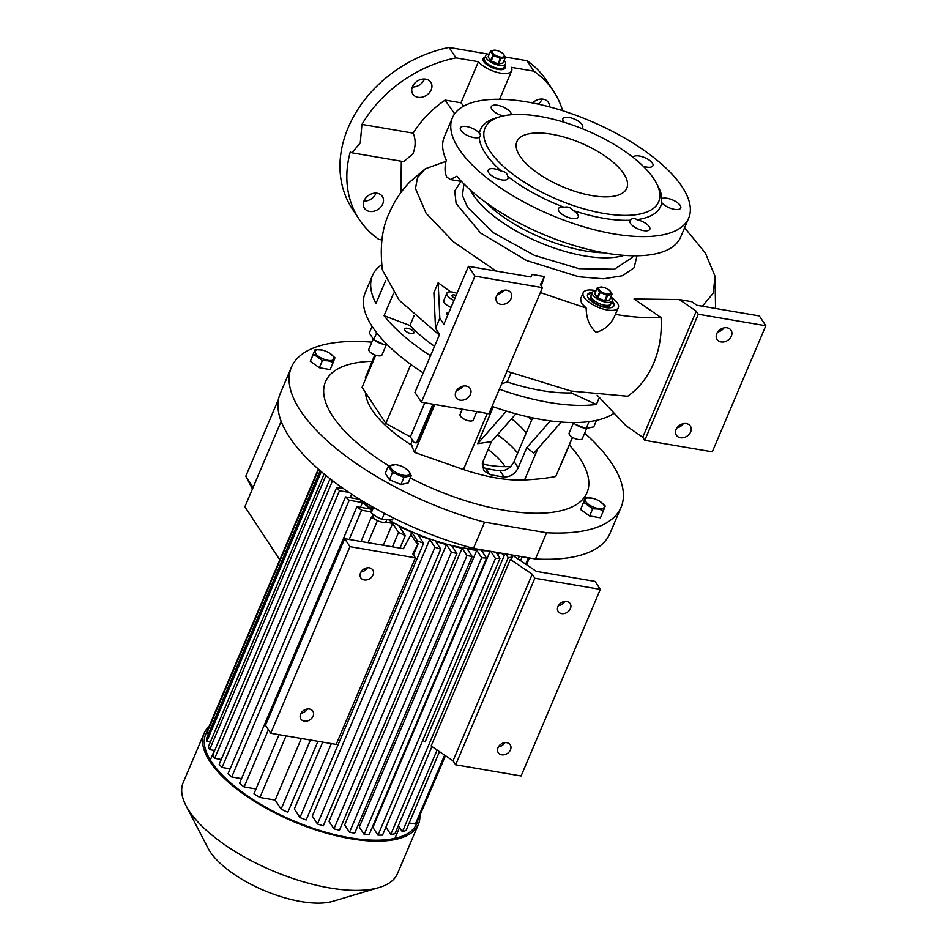 <?xml version="1.0" encoding="UTF-8"?>
<svg xmlns="http://www.w3.org/2000/svg" width="949" height="949" viewBox="0 0 949 949"><rect width="100%" height="100%" fill="white"/><g stroke="black" fill="none" stroke-linecap="round" stroke-linejoin="round"><path stroke-width="1.42" d="M610.788 297.203A10.747 4.271 -157 0 1 612.152 300.857A10.747 4.271 -157 0 1 605.889 302.185A10.747 4.271 -157 0 1 595.925 297.998A10.747 4.271 -157 0 1 592.366 292.458A10.747 4.271 -157 0 1 595.948 290.904M604.608 305.21A10.747 4.271 -157 0 1 594.643 301.023A10.747 4.271 -157 0 1 591.085 295.483A10.747 4.271 23 0 0 591.63 298.093A10.747 4.271 23 0 0 601.998 304.582A10.747 4.271 23 0 0 610.871 303.882A10.747 4.271 -157 0 1 604.608 305.21M607.052 293.976A6.572 2.61 -157 0 1 599.116 289.635A6.572 2.61 -157 0 1 602.615 287.227A6.572 2.61 -157 0 1 603.528 287.417A6.572 2.61 -157 0 1 608.024 289.338A6.572 2.61 -157 0 1 610.942 292.98A6.572 2.61 -157 0 1 607.052 293.976M597.158 288.045L594.845 293.502A8.055 3.203 -157 0 0 594.786 293.692L597.099 288.235A8.055 3.203 -157 0 1 597.158 288.045A8.055 3.203 -157 0 1 597.206 287.95L601.524 287.001A8.055 3.203 -157 0 1 601.856 287.049A8.055 3.203 -157 0 1 602.2 287.108L603.528 287.417M597.099 288.235L599.602 292.031L597.277 297.488A8.055 3.203 -157 0 0 597.834 297.891L600.159 292.422A8.055 3.203 -157 0 1 599.602 292.031M600.159 292.422L606.969 295.269L604.643 300.738A8.055 3.203 -157 0 0 604.988 300.797A8.055 3.203 -157 0 0 605.32 300.857L607.633 295.388A8.055 3.203 -157 0 1 607.301 295.341A8.055 3.203 -157 0 1 606.969 295.269M608.024 289.338L609.009 289.955A8.055 3.203 -157 0 1 609.566 290.358L612.058 294.154A8.055 3.203 -157 0 1 611.998 294.344A8.055 3.203 -157 0 1 611.951 294.439L609.638 299.908A8.055 3.203 -157 0 0 609.685 299.801A8.055 3.203 -157 0 0 609.721 299.706M594.845 293.502A8.055 3.203 -157 0 1 594.893 293.407L597.123 288.14M607.633 295.388L611.951 294.439M605.32 300.857L609.638 299.908M597.834 297.891L604.643 300.738M594.786 293.692L597.277 297.488M592.366 292.458L590.444 297.001A10.747 4.271 23 0 0 590.99 299.599A10.747 4.271 23 0 0 601.358 306.1A10.747 4.271 23 0 0 610.231 305.388L612.152 300.857M504.133 60.321A10.747 4.271 -157 0 1 505.497 63.974A10.747 4.271 -157 0 1 499.233 65.291A10.747 4.271 -157 0 1 489.269 61.116A10.747 4.271 -157 0 1 485.71 55.576A10.747 4.271 -157 0 1 489.293 54.022M497.952 68.316A10.747 4.271 -157 0 1 487.988 64.141A10.747 4.271 -157 0 1 484.429 58.601A10.747 4.271 23 0 0 484.975 61.199A10.747 4.271 23 0 0 495.342 67.699A10.747 4.271 23 0 0 504.216 66.999A10.747 4.271 -157 0 1 497.952 68.316M500.396 57.094A6.572 2.61 -157 0 1 492.46 52.741A6.572 2.61 -157 0 1 495.959 50.344A6.572 2.61 -157 0 1 496.873 50.534A6.572 2.61 -157 0 1 501.369 52.444A6.572 2.61 -157 0 1 504.275 56.086A6.572 2.61 -157 0 1 500.396 57.094M490.503 51.163L488.189 56.62A8.055 3.203 -157 0 0 488.13 56.81L490.443 51.353A8.055 3.203 -157 0 1 490.503 51.163A8.055 3.203 -157 0 1 490.55 51.056L494.868 50.107A8.055 3.203 -157 0 1 495.2 50.167A8.055 3.203 -157 0 1 495.544 50.226L496.873 50.534M490.443 51.353L492.934 55.149L490.621 60.606A8.055 3.203 -157 0 0 491.179 61.009L493.504 55.54A8.055 3.203 -157 0 1 492.934 55.149M493.504 55.54L500.313 58.387L497.988 63.856A8.055 3.203 -157 0 0 498.332 63.915A8.055 3.203 -157 0 0 498.664 63.963L500.977 58.506A8.055 3.203 -157 0 1 500.645 58.447A8.055 3.203 -157 0 1 500.313 58.387M501.369 52.444L502.353 53.073A8.055 3.203 -157 0 1 502.911 53.476L505.402 57.272A8.055 3.203 -157 0 1 505.343 57.462A8.055 3.203 -157 0 1 505.295 57.557L502.982 63.014A8.055 3.203 -157 0 0 503.029 62.919A8.055 3.203 -157 0 0 503.065 62.824M488.189 56.62A8.055 3.203 -157 0 1 488.237 56.525L490.467 51.258M500.977 58.506L505.295 57.557M498.664 63.963L502.982 63.014M491.179 61.009L497.988 63.856M488.13 56.81L490.621 60.606M485.71 55.576L483.788 60.107A10.747 4.271 23 0 0 483.788 61.638M502.472 69.562A10.747 4.271 23 0 0 503.575 68.506L505.497 63.974M462.282 409.185L460.075 414.393A7.165 2.847 23 0 0 463.931 419.019A7.165 2.847 23 0 0 471.878 420.905A7.165 2.847 23 0 0 473.254 419.992L476.789 411.664M381.676 264.688A140.286 55.718 23 0 0 372.494 275.518L365.223 292.672A140.286 55.718 23 0 0 423.23 372.874M492.068 406.362A140.286 55.718 23 0 0 541.772 419.6A140.286 55.718 23 0 0 614.169 413.218M413.622 331.676A5.077 2.017 -157 0 1 413.871 332.897A5.077 2.017 -157 0 1 409.683 333.229A5.077 2.017 -157 0 1 404.784 330.169A5.077 2.017 -157 0 1 404.535 328.935A5.077 2.017 -157 0 1 408.722 328.603A5.077 2.017 -157 0 1 413.622 331.676M499.34 389.209A140.286 55.718 23 0 0 549.056 402.459A140.286 55.718 23 0 0 596.387 404.476L571.179 392.898L571.891 391.213M414.215 315.436L409.932 325.507L384.048 315.72A140.286 55.718 23 0 0 430.514 355.733M384.048 315.72L393.61 293.182M372.494 275.518A140.286 55.718 23 0 0 375.97 303.455L385.769 280.382M433.966 404.357L418.829 440.028A5.967 2.8 99.7 0 1 415.804 442.851L414.76 442.673A5.967 2.8 -80.3 0 0 417.785 439.85L418.829 440.028M572.413 437.275L555.77 476.481C547.205 478.177 536.802 479.34 524.56 479.957A102.682 40.783 23 0 1 496.09 477.928A102.682 40.783 23 0 1 463.444 469.53L414.488 452.376L410.929 443.788L412.483 440.099M414.488 452.376L434.808 404.499M372.103 361.296A142.042 56.406 23 0 0 388.912 465.888M410.288 477.952A142.042 56.406 23 0 0 504.263 510.265A142.042 56.406 23 0 0 569.341 445.022M365.555 392.566A102.682 40.783 23 0 0 411.996 445.413M369.137 368.77L365.365 377.666L365.994 378.129M432.934 404.179L417.785 439.85M424.82 402.803L410.359 436.86L413.622 441.831A5.967 2.8 -80.3 0 0 414.76 442.673M410.87 364.452L385.84 423.42L410.359 436.86M375.721 355.223L362.103 387.311L385.84 423.42M374.819 354.89L369.754 366.812A5.967 2.8 -80.3 0 0 368.829 371.45M380.395 293.027A5.077 2.017 -157 0 1 380.324 292.102A5.077 2.017 -157 0 1 381.035 291.533M409.932 325.507A117 46.465 23 0 0 434.523 346.278M511.037 372.898L507.181 381.973A117 46.465 23 0 0 571.179 392.898M507.181 381.973L501.63 383.835M532.614 417.857L514.085 461.522L518.213 467.798L526.766 447.62L533.765 453.242L561.298 422.044M518.213 467.798C515.082 473.978 510.384 477.039 504.109 476.979L500.052 470.811C506.28 470.834 510.953 467.738 514.085 461.522M482.199 466.979L485.508 468.332L489.565 474.5A102.682 40.783 23 0 0 504.109 476.979M489.565 474.5L483.563 470.49L482.887 461.772L491.452 441.593L477.667 443.669L493.314 406.801M500.052 470.811A90.736 36.038 -157 0 1 485.508 468.332M515.936 413.859L491.452 441.593M596.387 404.476L599.341 397.489M506.41 411.107L477.667 443.669M550.361 420.905L526.766 447.62M531.737 419.933A102.682 40.783 23 0 0 527.941 416.848M482.234 464.014A77.604 30.819 23 0 0 487.62 465.046A77.604 30.819 23 0 0 510.692 466.469M526.209 432.946A77.604 30.819 23 0 0 511.582 418.794M517.644 453.112A77.604 30.819 23 0 0 497.442 434.82M603.481 510.598L600.42 517.798L589.626 515.959L580.598 509.518L585.426 497.715L583.659 502.318L592.686 508.759L598.356 509.02L603.481 510.598L605.248 505.995L599.792 501.309A10.214 4.057 -157 0 1 604.311 506.98A10.214 4.057 -157 0 1 598.273 508.534A10.214 4.057 -157 0 1 585.936 501.772A10.214 4.057 -157 0 1 591.369 498.035A10.214 4.057 -157 0 1 592.793 498.344A10.214 4.057 -157 0 1 599.792 501.309M333.194 362.376L330.133 369.588L319.339 367.738L310.311 361.296L315.127 349.493L313.36 354.096L322.399 360.537L328.069 360.81L333.194 362.376L334.95 357.773L329.493 353.087A10.214 4.057 -157 0 1 334.012 358.758A10.214 4.057 -157 0 1 327.974 360.323A10.214 4.057 -157 0 1 315.649 353.55A10.214 4.057 -157 0 1 321.07 349.825A10.214 4.057 -157 0 1 322.494 350.122A10.214 4.057 -157 0 1 329.493 353.087M411.237 475.734L408.177 482.934L400.929 484.524L389.481 479.743L385.282 473.361L388.343 466.161L392.53 472.543L403.977 477.323L411.237 475.734L409.41 471.89L405.33 468.237M546.588 532.757A179.088 71.128 23 0 0 621.097 507.217L609.97 533.445A179.088 71.128 23 0 1 535.45 558.985L546.588 532.757L484.571 522.187L473.432 548.403A179.088 71.128 23 0 1 280.263 393.503L291.402 367.275A179.088 71.128 23 0 0 484.571 522.187M621.097 507.217A179.088 71.128 23 0 0 584.667 433.112M371.854 342.138A179.088 71.128 23 0 0 291.402 367.275M592.793 498.344L585.426 497.715M589.626 515.959L592.686 508.759M580.598 509.518L583.659 502.318M310.311 361.296L313.36 354.096M319.339 367.738L322.399 360.537M322.494 350.122L315.127 349.493M535.45 558.985L473.432 548.403M409.031 471.594A10.214 4.057 -157 0 1 403.61 475.33A10.214 4.057 -157 0 1 391.273 468.569A10.214 4.057 -157 0 1 398.129 465.129A10.214 4.057 -157 0 1 405.128 468.106A10.214 4.057 -157 0 1 409.031 471.594M397.904 465.081L395.591 464.571L388.343 466.161M389.481 479.743L392.53 472.543M400.929 484.524L403.977 477.323M684.597 227.772L705.356 253.003L715 276.159L713.316 293.111L702.343 306.219M636.969 255.779L634.122 267.76L622.603 275.696L603.564 278.804L578.819 276.776L526.529 260.5L480.597 233.027L456.101 203.43L454.737 190.903L461.024 181.366M463.753 106.074L460.977 102.8L445.081 100.096L454.654 113.833M496.078 271.023L453.48 241.853L426.137 213.311L415.472 188.531L417.513 177.582L425.318 168.78L446.006 161.366M542.448 287.654L474.927 276.135L468.462 266.325L443.847 324.309L439.814 318.176L438.165 282.743L433.883 292.826L435.532 328.259L439.565 334.404L414.95 392.4L421.403 402.222L488.937 413.74L542.448 287.654L540.432 284.593L544.358 276.539L541.298 285.91M610.871 297.001A19.099 7.592 -157 0 1 617.384 303.028A19.099 7.592 -157 0 1 618.345 307.654A19.099 7.592 -157 0 1 602.579 308.899A19.099 7.592 -157 0 1 584.145 297.357A19.099 7.592 -157 0 1 583.184 292.719L580.61 298.769L581.571 303.407L586.197 308.081L540.361 292.577M597.146 395.164L625.901 425.65L642.746 437.252L696.258 311.177L679.413 299.576L634.027 298.971L661.062 317.583C646.696 318.188 631.465 317.132 615.367 314.392L618.345 307.654M583.184 292.719A19.099 7.592 -157 0 1 596.031 290.702M661.062 317.583C662.022 333.989 659.543 349.232 653.647 363.301C647.633 377.299 638.974 388.271 627.669 396.255L571.061 391.047L506.968 371.249M615.367 314.392C611.5 323.941 605.082 329.908 596.126 332.316C589.554 326.563 586.257 318.496 586.197 308.081M439.292 335.056L399.232 300.24L382.388 269.955C379.73 247.096 381.996 228.151 389.185 213.145C394.143 201.532 400.988 191.176 409.719 182.078L425.318 168.78M438.165 282.743L450.609 291.853M431.19 89.823A10.747 8.47 146.7 0 0 430.81 82.326A10.747 8.47 146.7 0 0 421.392 79.325A10.747 8.47 146.7 0 0 412.483 86.632A10.747 8.47 146.7 0 0 412.862 94.129A10.747 8.47 146.7 0 0 422.281 97.13A10.747 8.47 146.7 0 0 431.19 89.823M505.319 57.035L527.015 60.736L533.872 71.175L511.404 67.343A19.099 7.592 -157 0 1 511.689 70.772A19.099 7.592 -157 0 1 497.027 72.338A19.099 7.592 -157 0 1 478.426 61.721L460.977 102.8M478.426 61.721L455.959 57.889L449.091 47.45L488.177 54.117M381.901 239.943L378.888 239.433A116.407 91.768 -33.3 0 1 359.125 219.266A116.407 91.768 -33.3 0 1 350.24 151.994L351.913 152.801L360.252 142.943L361.949 124.402A116.407 91.768 -33.3 0 1 455.959 57.889M361.949 124.402L413.147 133.133C421.214 120.286 431.866 109.277 445.081 100.096M424.476 79.016A10.747 8.47 -33.3 0 1 424.322 79.384A10.747 8.47 -33.3 0 1 412.341 87M549.459 106.869A10.747 8.47 146.7 0 0 548.344 102.373A10.747 8.47 146.7 0 0 543.219 99.194A10.747 8.47 146.7 0 0 532.555 102.955M369.541 211.413A10.747 8.47 146.7 0 0 380.857 206.953A10.747 8.47 146.7 0 0 382.376 196.431A10.747 8.47 146.7 0 0 377.251 193.264A10.747 8.47 146.7 0 0 365.946 197.724A10.747 8.47 146.7 0 0 364.416 208.234A10.747 8.47 146.7 0 0 369.541 211.413M400.929 192.517L401.32 161.235M533.872 71.175A116.407 91.768 -33.3 0 1 553.647 91.353A116.407 91.768 -33.3 0 1 562.638 110.713M542.009 99.064A10.747 8.47 -33.3 0 1 538.237 104.129M376.029 193.133A10.747 8.47 -33.3 0 1 363.894 201.105M359.125 219.266L352.257 208.827A116.407 91.768 -33.3 0 1 449.091 47.45M527.015 60.736A116.407 91.768 -33.3 0 1 546.79 80.914L553.647 91.353M413.147 133.133C415.864 139.456 415.792 146.371 412.922 153.88L403.669 161.638L351.913 152.801M452.412 117.795L444.286 136.964A128.34 50.973 23 0 0 446.303 160.179C444.452 167.38 444.642 173.038 446.896 177.143L450.265 179.527L456.849 176.229A128.34 50.973 23 0 0 605.806 253.098A128.34 50.973 23 0 0 680.563 237.262L688.701 218.092A128.34 50.973 23 0 0 646.233 151.923A128.34 50.973 23 0 0 527.169 101.97A128.34 50.973 23 0 0 452.412 117.795A128.34 50.973 23 0 0 494.892 183.976A128.34 50.973 23 0 0 613.944 233.928A128.34 50.973 23 0 0 688.701 218.092M633.125 157.415A10.747 4.271 -157 0 1 633.149 157.344A10.747 4.271 -157 0 1 642.022 156.644A10.747 4.271 -157 0 1 652.39 163.145A10.747 4.271 -157 0 1 652.936 165.743A10.747 4.271 -157 0 1 643.125 166.146M661.323 198.732L661.916 198.638A10.747 4.271 -157 0 1 671.358 199.444A10.747 4.271 -157 0 1 680.196 205.423A10.747 4.271 -157 0 1 680.73 208.021A10.747 4.271 -157 0 1 672.153 208.816A10.747 4.271 -157 0 1 661.726 202.564L661.595 201.983C661.038 199.266 661.145 198.139 661.916 198.638A97.901 38.885 23 0 0 658.381 186.941L656.447 183.228A94.319 37.462 23 0 0 539.957 116.43A94.319 37.462 23 0 0 499.909 116.774A94.319 37.462 23 0 0 502.472 165.517A94.319 37.462 23 0 0 603.73 213.406A94.319 37.462 23 0 0 656.447 183.228M636.826 219.67A10.747 4.271 -157 0 1 649.246 226.681A10.747 4.271 -157 0 1 649.792 229.29A10.747 4.271 -157 0 1 640.919 229.99A10.747 4.271 -157 0 1 630.551 223.49A10.747 4.271 -157 0 1 630.006 220.892A10.747 4.271 -157 0 1 630.492 220.227C632.248 217.962 634.359 217.772 636.826 219.67A97.901 38.885 23 0 0 661.726 202.564M572.923 210.405A10.747 4.271 -157 0 1 577.692 214.474A10.747 4.271 -157 0 1 578.226 217.084A10.747 4.271 -157 0 1 569.353 217.784A10.747 4.271 -157 0 1 558.985 211.283A10.747 4.271 -157 0 1 558.451 208.685A10.747 4.271 -157 0 1 564.157 207.273C567.668 206.396 570.586 207.44 572.923 210.405A97.901 38.885 23 0 0 603.659 218.282A97.901 38.885 23 0 0 630.492 220.227M507.537 175.707L507.632 176.277A10.747 4.271 -157 0 1 507.976 178.554A10.747 4.271 -157 0 1 499.103 179.254A10.747 4.271 -157 0 1 488.735 172.754A10.747 4.271 -157 0 1 488.189 170.156A10.747 4.271 -157 0 1 501.57 171.283C504.832 171.472 506.825 172.955 507.537 175.707M479.731 133.429L480.55 135.375L479.198 137.261A10.747 4.271 -157 0 1 469.755 136.454A10.747 4.271 -157 0 1 460.929 130.476A10.747 4.271 -157 0 1 460.384 127.878A10.747 4.271 -157 0 1 468.96 127.083A10.747 4.271 -157 0 1 479.399 133.335L479.731 133.429M564.062 122.243A10.747 4.271 -157 0 1 563.433 121.425A10.747 4.271 -157 0 1 562.887 118.815A10.747 4.271 -157 0 1 571.761 118.115A10.747 4.271 -157 0 1 582.128 124.616A10.747 4.271 -157 0 1 582.674 127.213A10.747 4.271 -157 0 1 581.393 128.352M503.1 115.956A10.747 4.271 -157 0 1 491.867 109.218A10.747 4.271 -157 0 1 491.333 106.608A10.747 4.271 -157 0 1 500.206 105.908A10.747 4.271 -157 0 1 510.574 112.409A10.747 4.271 -157 0 1 511.203 114.746M499.909 116.774L495.888 117.973A97.901 38.885 23 0 0 479.399 133.335M479.198 137.261A97.901 38.885 23 0 0 501.57 171.283M507.632 176.277A97.901 38.885 23 0 0 564.157 207.273M551.666 134.236A59.692 23.713 23 0 0 516.897 141.603A59.692 23.713 23 0 0 536.648 172.374A59.692 23.713 23 0 0 592.022 195.613A59.692 23.713 23 0 0 626.791 188.246A59.692 23.713 23 0 0 607.04 157.463A59.692 23.713 23 0 0 551.666 134.236M504.809 65.6A11.934 4.745 -157 0 1 505.093 67.972A11.934 4.745 -157 0 1 495.236 68.743A11.934 4.745 -157 0 1 483.717 61.531A11.934 4.745 -157 0 1 483.112 58.636A11.934 4.745 -157 0 1 485.022 57.201M504.382 66.608A11.934 4.745 -157 0 1 504.809 68.435M482.982 59.17A11.934 4.745 -157 0 1 484.595 58.209M592.342 292.529A14.33 5.694 23 0 0 587.573 294.593A14.33 5.694 23 0 0 588.297 298.057A14.33 5.694 23 0 0 602.117 306.729A14.33 5.694 23 0 0 613.956 305.78A14.33 5.694 23 0 0 613.232 302.316A14.33 5.694 23 0 0 612.129 300.916M613.671 306.266A14.33 5.694 23 0 0 612.805 303.324A14.33 5.694 23 0 0 611.702 301.924M591.915 293.538A14.33 5.694 23 0 0 587.419 295.115M456.089 295.471A3.879 1.542 23 0 0 452.068 295.436A3.879 1.542 23 0 0 452.258 296.385A3.879 1.542 23 0 0 454.891 298.306M448.699 312.885L448.07 312.779A1.791 0.712 23 0 0 447.038 313.004L446.599 314.012A1.791 0.712 23 0 0 446.694 314.451A1.791 0.712 23 0 0 447.703 315.234M456.967 293.407A9.549 3.796 23 0 0 446.837 293.229L443.847 300.287A9.549 3.796 23 0 0 444.322 302.601A9.549 3.796 23 0 0 451.012 307.44M447.038 313.004A1.791 0.712 23 0 0 447.121 313.443A1.791 0.712 23 0 0 448.13 314.226M446.837 293.229A9.549 3.796 23 0 0 447.323 295.542A9.549 3.796 23 0 0 454.002 300.382M435.532 328.259L439.814 318.176M463.076 386.124A8.363 6.584 -33.3 0 1 456.766 390.276M466.149 386.053A8.363 6.584 -33.3 0 1 470.135 388.521A8.363 6.584 -33.3 0 1 468.948 396.706A8.363 6.584 -33.3 0 1 460.158 400.17A8.363 6.584 -33.3 0 1 456.172 397.702A8.363 6.584 -33.3 0 1 457.347 389.517A8.363 6.584 -33.3 0 1 466.149 386.053M468.462 266.325L530.882 276.966L532.116 274.451L544.358 276.539M503.753 290.311A8.363 6.584 -33.3 0 1 497.442 294.463M506.825 290.228A8.363 6.584 -33.3 0 1 510.811 292.707A8.363 6.584 -33.3 0 1 509.625 300.88A8.363 6.584 -33.3 0 1 500.823 304.356A8.363 6.584 -33.3 0 1 496.837 301.889A8.363 6.584 -33.3 0 1 498.023 293.704A8.363 6.584 -33.3 0 1 506.825 290.228M421.403 402.222L474.927 276.135M677.005 427.845A8.363 6.584 146.7 0 0 683.316 423.693M680.397 437.738A8.363 6.584 146.7 0 0 689.188 434.274A8.363 6.584 146.7 0 0 690.374 426.089A8.363 6.584 146.7 0 0 686.388 423.622A8.363 6.584 146.7 0 0 677.586 427.086A8.363 6.584 146.7 0 0 676.412 435.271A8.363 6.584 146.7 0 0 680.397 437.738M696.258 311.177L698.274 314.238L765.807 325.756L759.342 315.934L696.934 305.293L691.667 301.663L679.413 299.576M642.746 437.252L644.762 440.312L712.284 451.831L765.807 325.756M717.681 332.031A8.363 6.584 146.7 0 0 723.992 327.88M721.062 341.925A8.363 6.584 146.7 0 0 729.864 338.449A8.363 6.584 146.7 0 0 731.05 330.276A8.363 6.584 146.7 0 0 727.053 327.808A8.363 6.584 146.7 0 0 718.263 331.272A8.363 6.584 146.7 0 0 717.076 339.457A8.363 6.584 146.7 0 0 721.062 341.925M644.762 440.312L698.274 314.238M387.524 344.867L383.633 344.309L373.728 339.73L369.291 332.992L372.103 326.385M373.728 339.73L376.682 332.767M383.36 344.238A10.771 4.282 -157 0 1 383.135 344.179A10.771 4.282 -157 0 1 375.745 341.047A10.771 4.282 -157 0 1 375.531 340.905M373.099 339.22L368.829 349.268A7.165 2.847 23 0 0 374.404 354.724A7.165 2.847 23 0 0 382.02 354.867L386.279 344.831M385.804 344.784L386.29 343.633M359.446 499.115A99.099 39.36 23 0 0 370.881 508.379M389.197 520.301A99.099 39.36 23 0 0 464.334 548.059A99.099 39.36 23 0 0 483.255 550.076M393.289 517.893L392.423 519.957L381.973 519.21L384.44 513.373M383.693 519.744A10.771 4.282 -157 0 1 383.455 519.684A10.771 4.282 -157 0 1 376.065 516.553A10.771 4.282 -157 0 1 375.97 516.481M381.973 519.21L375.887 516.434L371.249 512.804L373.526 507.43M371.249 512.804L371.379 506.22M386.646 520.254L386.196 521.298A7.165 2.847 -157 0 1 380.288 521.76A7.165 2.847 -157 0 1 373.372 517.43A7.165 2.847 -157 0 1 373.004 515.698L373.432 514.69M334.345 482.021L332.15 481.653L330.43 479.031M348.959 492.365L339.481 490.752A114.615 45.516 -157 0 1 336.681 487.549L343.621 488.735M356.67 497.383A100.286 39.834 23 0 0 358.58 499.138L345.543 496.908A114.615 45.516 -157 0 0 349.196 500.253L231.734 776.97A114.615 45.516 -157 0 1 228.092 773.625L345.543 496.908M370.845 509.02A100.286 39.834 23 0 1 362.494 502.531L349.196 500.253M370.952 511.819L361.593 510.23A114.615 45.516 -157 0 1 356.954 506.707L370.834 509.079M377.927 520.859L377.358 520.764A114.615 45.516 -157 0 1 371.439 517.027L373.325 517.347M383.337 545.284L392.637 523.374L385.211 522.104M392.637 523.374L398.568 532.401L392.447 546.838M399.968 548.119L405.282 535.592A114.615 45.516 -157 0 1 398.568 532.401M405.282 535.592L399.138 526.256A100.286 39.834 23 0 0 411.771 532.27L417.406 540.823L416.492 542.982A114.615 45.516 23 0 0 418.212 543.682L412.768 553.836L415.389 557.834L336.183 744.419L270.738 733.257L265.483 725.285L344.689 538.688L349.944 546.671L415.389 557.834M331.331 743.601L299.943 817.54A114.615 45.516 -157 0 0 306.159 819.972L423.622 543.267A114.615 45.516 -157 0 1 417.406 540.823M423.622 543.267L418.177 534.999A100.286 39.834 23 0 0 429.755 539.412L434.927 547.276L317.476 823.981A114.615 45.516 -157 0 0 323.301 825.832L440.763 549.127A114.615 45.516 -157 0 1 434.927 547.276M440.763 549.127L435.698 541.416A100.286 39.834 23 0 0 446.481 544.631L451.404 552.128L333.953 828.833A114.615 45.516 -157 0 0 339.457 830.185L456.908 553.481A114.615 45.516 -157 0 1 451.404 552.128M456.908 553.481L452.021 546.043A100.286 39.834 23 0 0 462.127 548.214L466.967 555.58L472.163 556.47L467.323 549.103A100.286 39.834 23 0 0 476.766 550.266L481.653 557.704A114.615 45.516 -157 0 0 486.54 558.119L369.078 834.823A114.615 45.516 -157 0 1 364.191 834.408L481.653 557.704M487.371 550.788A100.286 39.834 23 0 1 481.606 550.622L486.54 558.119M495.971 552.247L499.993 558.368A114.615 45.516 -157 0 1 495.437 558.451L490.775 551.369M510.93 554.809L512.401 557.039A114.615 45.516 -157 0 1 508.225 557.692L505.746 553.919M472.163 556.47L354.701 833.175L349.517 832.285L344.665 824.918L462.127 548.214M446.481 544.631L329.018 821.336L333.953 828.833M429.755 539.412L312.304 816.128L317.476 823.981M322.696 742.118L294.32 808.975L299.943 817.54M362.494 502.531L360.466 507.312M351.652 494.156L350.145 497.703M363.396 569.364L365.745 569.768M416.492 542.982L410.964 534.584L403.384 548.7L344.689 538.688M413.456 554.892L418.212 543.682M349.944 546.671L270.738 733.257M529.423 557.953L526.541 564.726M445.484 755.701L419.304 816.816M512.211 555.023L536.363 571.381L595.059 581.393L600.302 589.376L534.856 578.214L532.235 574.216L510.348 559.4A114.615 45.516 23 0 0 511.487 559.186L512.401 557.039M532.235 574.216L453.029 760.813L431.143 745.985L510.348 559.4M600.302 589.376L521.096 775.974L455.65 764.799L453.029 760.813M534.856 578.214L455.65 764.799M528.391 557.787L525.687 564.157M526.363 564.608L529.198 557.917M339.481 490.752L222.03 767.456A114.615 45.516 -157 0 1 219.219 764.253L336.681 487.549M361.593 510.23L349.185 539.459M268.413 729.734L244.142 786.935A114.615 45.516 -157 0 1 239.504 783.423L356.954 506.707M361.059 541.476L371.439 517.027M377.358 520.764L368.058 542.674M499.993 558.368L382.53 835.084A114.615 45.516 -157 0 1 377.975 835.156L495.437 558.451M431.961 746.543L394.95 833.744A114.615 45.516 -157 0 1 390.763 834.408L508.225 557.692M518.154 559.056L519.352 556.244M522.223 556.731L520.55 560.669M324.143 474.002L208.377 746.709A114.615 45.516 -157 0 0 209.61 749.639L325.982 475.496M320.169 470.657L206.467 738.524A114.615 45.516 -157 0 0 206.846 741.323L321.32 471.641M318.342 469.055L207.226 730.813A114.615 45.516 -157 0 0 206.633 733.435L318.71 469.387M411.771 532.27L410.146 536.126M206.633 733.435L208.495 733.755M206.846 741.323L210.405 741.928M209.61 749.639L214.699 750.505M390.763 834.408L385.935 827.065M503.112 553.469L504.322 555.319L425.128 741.916L422.768 740.315M504.322 555.319L501.084 553.125M499.127 552.793L498.023 555.39M377.975 835.156L372.91 827.457L490.147 551.262M364.191 834.408L359.303 826.982L476.766 550.266M317.951 741.311L287.82 812.297A114.615 45.516 -157 0 1 281.118 809.106L275.174 800.078L259.896 797.48A114.615 45.516 -157 0 1 253.976 793.744L279.053 734.68M256.005 788.963L244.142 786.935M241.532 778.643L231.734 776.97M230.121 768.844L222.03 767.456M221.247 759.473L214.688 758.358L212.671 755.285L330.062 478.747M214.688 758.358L332.15 481.653M349.517 832.285L466.967 555.58M206.989 731.655A114.615 45.516 23 0 0 205.731 734.087A114.615 45.516 23 0 0 243.656 793.186A114.615 45.516 23 0 0 349.979 837.801A114.615 45.516 23 0 0 416.741 823.661A114.615 45.516 23 0 0 417.774 820.434M209.065 726.495A116.407 46.228 23 0 0 204.082 733.387A116.407 46.228 23 0 0 242.6 793.411A116.407 46.228 23 0 0 350.584 838.714A116.407 46.228 23 0 0 418.39 824.361A116.407 46.228 23 0 0 419.897 815.986M204.082 733.387L183.193 782.605A116.407 46.228 23 0 0 185.933 805.499A116.407 46.228 23 0 0 329.694 887.932A116.407 46.228 23 0 0 379.126 887.505A116.407 46.228 23 0 0 397.501 873.566L418.39 824.361M185.933 805.499L208.104 848.287A75.22 29.87 23 0 0 300.999 901.55A75.22 29.87 23 0 0 332.945 901.277L379.126 887.505M444.63 755.119L415.389 824.005A114.615 45.516 -157 0 0 417.275 821.597L445.295 755.582M409.221 822.949L415.389 824.005M439.482 751.644L406.042 830.422A114.615 45.516 -157 0 1 402.364 831.834L398.343 825.725M402.364 831.834L437.098 750.018M286.052 735.866L259.896 797.48M310.442 740.03L281.118 809.106M275.174 800.078L301.331 738.476M281.153 421.32L244.889 506.766L279.801 559.851M253.11 487.371L245.803 476.256L278.531 399.149M252.458 488.937L245.803 476.256M564.75 601.452A7.165 5.647 -33.3 0 1 558.356 605.664M566.755 601.5A7.165 5.647 -33.3 0 1 570.171 603.611A7.165 5.647 -33.3 0 1 569.151 610.622A7.165 5.647 -33.3 0 1 561.606 613.6A7.165 5.647 -33.3 0 1 558.19 611.488A7.165 5.647 -33.3 0 1 559.21 604.466A7.165 5.647 -33.3 0 1 566.755 601.5M504.809 742.664A7.165 5.647 -33.3 0 1 498.427 746.863M506.813 742.699A7.165 5.647 -33.3 0 1 510.23 744.823A7.165 5.647 -33.3 0 1 509.21 751.833A7.165 5.647 -33.3 0 1 501.677 754.811A7.165 5.647 -33.3 0 1 498.261 752.687A7.165 5.647 -33.3 0 1 499.269 745.677A7.165 5.647 -33.3 0 1 506.813 742.699M307.429 708.998A7.165 5.647 -33.3 0 1 301.035 713.197M309.421 709.033A7.165 5.647 -33.3 0 1 312.838 711.145A7.165 5.647 -33.3 0 1 311.83 718.168A7.165 5.647 -33.3 0 1 304.285 721.133A7.165 5.647 -33.3 0 1 300.869 719.022A7.165 5.647 -33.3 0 1 301.889 712.011A7.165 5.647 -33.3 0 1 309.421 709.033M367.37 567.787A7.165 5.647 -33.3 0 1 360.976 571.986M369.363 567.822A7.165 5.647 -33.3 0 1 372.779 569.946A7.165 5.647 -33.3 0 1 371.771 576.956A7.165 5.647 -33.3 0 1 364.226 579.934A7.165 5.647 -33.3 0 1 360.81 577.811A7.165 5.647 -33.3 0 1 361.83 570.8A7.165 5.647 -33.3 0 1 369.363 567.822M505.117 466.671A65.066 25.837 23 0 0 488.106 449.482M589.044 421.629L586.126 428.497L593.777 426.825L596.541 420.336M586.126 428.497L575.58 424.464L574.038 423.456L574.43 422.542M574.038 423.456L572.982 422.542M583.682 427.963A10.771 4.282 -157 0 1 583.457 427.904A10.771 4.282 -157 0 1 576.067 424.772A10.771 4.282 -157 0 1 575.853 424.63M573.421 422.946L569.151 432.993A7.165 2.847 23 0 0 569.507 434.737A7.165 2.847 23 0 0 576.423 439.067A7.165 2.847 23 0 0 582.342 438.592L586.601 428.557M560.954 464.275L561.144 464.31A5.967 2.8 99.7 0 1 560.278 465.876M561.144 464.31L572.579 437.382M524.56 479.957L537.881 448.58M463.444 469.53L487.252 413.444M463.907 183.928L462.448 195.458L467.537 207.238L493.658 232.885L534.417 255.364L578.949 268.662L614.442 269.231L632.497 257.321L633.149 255.779M624.039 255.364A91.934 36.513 -157 0 1 584.37 255.886A91.934 36.513 -157 0 1 470.538 190.203M486.196 202.742A89.799 35.659 23 0 0 585.284 250.927A89.799 35.659 23 0 0 604.133 252.802M611.998 294.344L609.685 299.801M505.343 57.462L503.029 62.919M715.57 308.472L715 276.159M450.265 179.527L461.487 181.437M499.589 99.289L511.689 70.772M210.31 759.971L214.355 750.445M394.938 838.347L399.529 827.528"/></g></svg>
